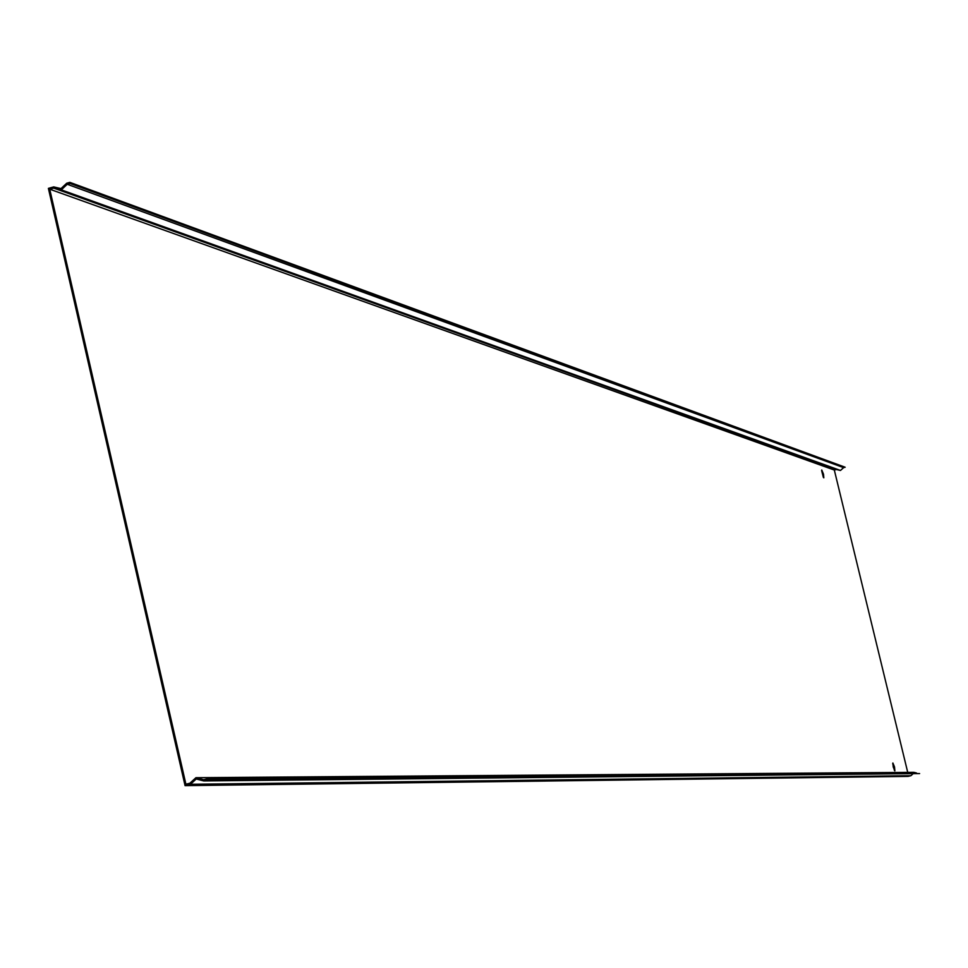 <?xml version="1.0" encoding="UTF-8"?>
<svg xmlns="http://www.w3.org/2000/svg" width="968" height="968" viewBox="0 0 968 968"><rect width="100%" height="100%" fill="white"/><g stroke="black" fill="none" stroke-linecap="round" stroke-linejoin="round"><path stroke-width="1.45" d="M892.726 763.583L894.444 770.467M894.517 766.946L892.883 763.014L893.234 766.946L894.855 770.879L894.517 766.946M821.626 470.581L823.381 477.393M823.49 474.151L821.759 470.024L823.816 477.805L823.49 474.151M206.632 778.986L919.6 773.565L206.898 780.123L206.632 778.986L203.728 779.724L195.947 777.703L189.897 783.221L185.904 784.225L49.731 189.196L53.651 188.094L61.286 189.861L840.478 470.46L843.624 467.629L67.24 184.271L61.286 189.861M69.841 182.359L70.095 183.472L845.149 467.229L69.841 182.359L66.719 183.23L60.996 188.603L53.663 186.909L48.4 188.385L185.069 785.641L908.105 776.384L910.924 775.695L912.8 774.025M907.73 772.379L834.319 470.037L836.413 469.492L840.478 470.46M70.095 183.472L67.24 184.271M845.149 467.229L843.624 467.629M834.319 470.037L49.731 189.196M836.413 469.492L53.651 188.094M185.069 785.641L190.43 784.286L196.238 778.986L203.716 780.934L919.6 773.565M916.514 773.009L913.816 772.331L195.947 777.703M206.898 780.123L203.716 780.934M190.43 784.286L910.924 775.695"/></g></svg>
